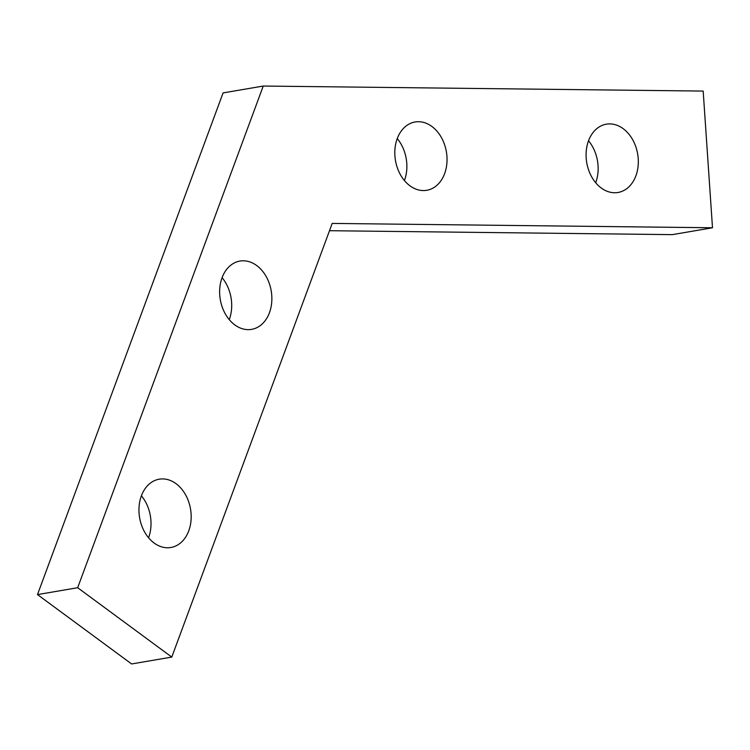 <?xml version="1.0" encoding="UTF-8"?>
<svg xmlns="http://www.w3.org/2000/svg" width="750" height="750" viewBox="0 0 750 750"><rect width="100%" height="100%" fill="white"/><g stroke="black" fill="none" stroke-linecap="round" stroke-linejoin="round"><path stroke-width="1.12" d="M141.394 495.788A34.65 25.828 -99.7 0 1 148.603 537.684A34.65 25.828 -99.7 0 1 148.575 537.759M188.766 530.812A34.65 25.828 -99.7 0 1 170.906 547.491A34.65 25.828 -99.7 0 1 144.778 532.284A34.65 25.828 -99.7 0 1 141.366 495.872A34.65 25.828 -99.7 0 1 159.225 479.194A34.65 25.828 -99.7 0 1 185.353 494.4A34.65 25.828 -99.7 0 1 188.766 530.812M222.084 277.669A34.65 25.828 -99.7 0 1 229.284 319.566A34.65 25.828 -99.7 0 1 229.256 319.641M269.456 312.694A34.65 25.828 -99.7 0 1 251.588 329.372A34.65 25.828 -99.7 0 1 225.459 314.166A34.65 25.828 -99.7 0 1 222.047 277.753A34.65 25.828 -99.7 0 1 239.916 261.075A34.65 25.828 -99.7 0 1 266.044 276.281A34.65 25.828 -99.7 0 1 269.456 312.694M397.256 138.591A34.65 25.828 -99.7 0 1 404.456 180.478A34.65 25.828 -99.7 0 1 404.428 180.562M444.628 173.606A34.65 25.828 -99.7 0 1 426.759 190.294A34.65 25.828 -99.7 0 1 400.641 175.087A34.65 25.828 -99.7 0 1 397.219 138.666A34.65 25.828 -99.7 0 1 415.087 121.988A34.65 25.828 -99.7 0 1 441.216 137.194A34.65 25.828 -99.7 0 1 444.628 173.606M588.525 140.775A34.65 25.828 -99.7 0 1 595.734 182.662A34.65 25.828 -99.7 0 1 595.706 182.747M635.906 175.8A34.65 25.828 -99.7 0 1 618.038 192.478A34.65 25.828 -99.7 0 1 591.909 177.272A34.65 25.828 -99.7 0 1 588.497 140.859A34.65 25.828 -99.7 0 1 606.366 124.181A34.65 25.828 -99.7 0 1 632.484 139.388A34.65 25.828 -99.7 0 1 635.906 175.8M263.241 86.044L703.172 91.078L712.5 227.766L332.203 223.416L171.778 657.084L77.672 587.719L263.241 86.044L223.078 92.916L37.5 594.591L77.672 587.719M329.503 230.709L672.328 234.637L712.5 227.766M37.5 594.591L131.616 663.956L171.778 657.084"/></g></svg>
